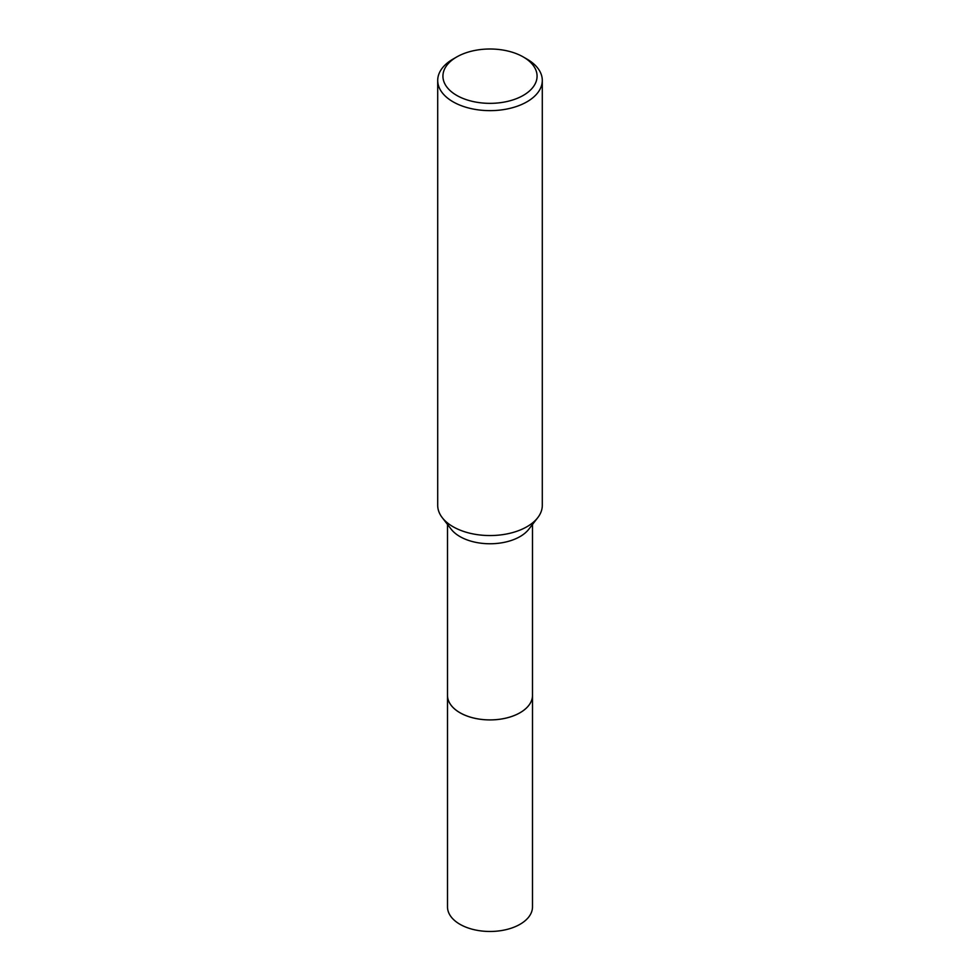 <?xml version="1.0" encoding="UTF-8"?>
<svg xmlns="http://www.w3.org/2000/svg" width="980" height="980" viewBox="0 0 980 980"><rect width="100%" height="100%" fill="white"/><g stroke="black" fill="none" stroke-linecap="round" stroke-linejoin="round"><path stroke-width="1.47" d="M532.495 694.771A42.508 24.537 180 0 1 532.508 695.371A42.495 24.537 180 0 1 520.049 712.717A42.495 24.537 180 0 1 473.744 718.034A42.495 24.537 180 0 1 447.505 695.359A42.508 24.537 180 0 1 447.505 694.771M532.495 694.942A42.495 24.537 180 0 1 520.049 712.73A42.495 24.537 180 0 1 473.389 717.96A42.495 24.537 180 0 1 447.505 694.942M523.283 56.963L526.983 59.094A52.295 30.196 180 0 1 542.295 80.446L542.295 505.349A52.295 30.196 180 0 1 537.738 517.685L528.796 529.237A42.495 24.537 180 0 1 520.049 536.575A42.495 24.537 180 0 1 451.204 529.237L442.262 517.685A52.295 30.196 180 0 1 437.705 505.349L437.705 80.446A52.295 30.196 180 0 1 453.017 59.094L456.717 56.963A47.065 27.171 180 0 1 523.283 56.963A47.065 27.171 180 0 1 523.283 95.391A47.065 27.171 180 0 1 456.717 95.391A47.065 27.171 180 0 1 456.717 56.963L453.017 59.094M537.738 517.685A52.295 30.196 180 0 1 526.983 526.701A52.295 30.196 180 0 1 442.262 517.685M542.295 80.446A52.295 30.196 180 0 1 526.983 101.797A52.295 30.196 180 0 1 469.984 108.339A52.295 30.196 180 0 1 437.705 80.446M447.493 695.371A42.508 24.537 180 0 0 459.939 712.73A42.508 24.537 180 0 0 506.268 718.046A42.508 24.537 180 0 0 532.508 695.371L532.495 906.941A42.495 24.537 180 0 1 506.256 929.604A42.495 24.537 180 0 1 459.951 924.287A42.495 24.537 180 0 1 447.505 906.941L447.505 524.459M532.495 695.359L532.495 524.459"/></g></svg>
